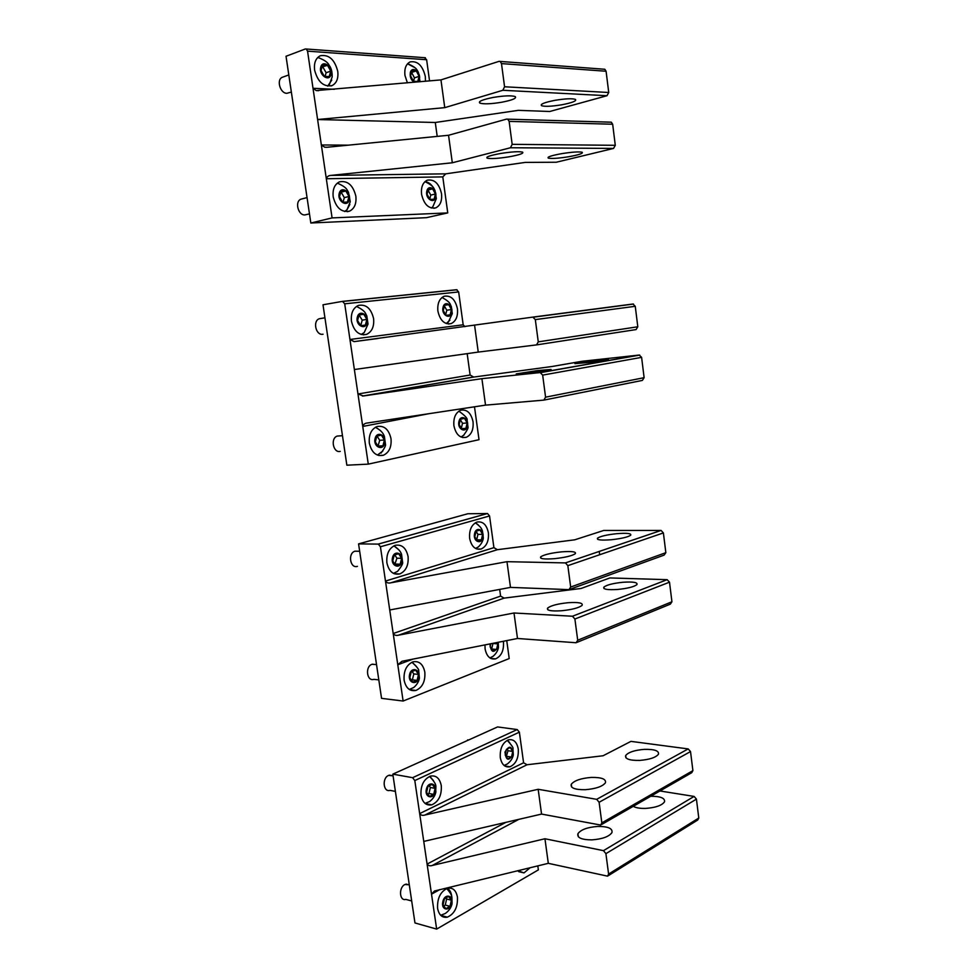 <?xml version="1.0" encoding="UTF-8"?>
<svg xmlns="http://www.w3.org/2000/svg" width="978" height="978" viewBox="0 0 978 978"><rect width="100%" height="100%" fill="white"/><g stroke="black" fill="none" stroke-linecap="round" stroke-linejoin="round"><path stroke-width="1.47" d="M449.892 320.222L446.249 323.547M451.677 312.593C450.186 320.209 441.078 314.806 443.034 307.385C444.587 299.733 453.621 305.246 451.677 312.593M443.254 310.478L446.029 315.344L450.124 314.843L451.457 309.513L448.706 304.659L444.599 305.124L443.254 310.478M448.706 304.659L444.55 305.319M445.662 314.708L446.787 310.246L444.379 306.004M451.457 309.513L446.787 310.246M464.049 434.965L460.993 437.007M467.411 426.005C465.944 433.706 457.032 429.11 458.939 421.567C460.455 413.828 469.306 418.535 467.411 426.005M459.159 424.623L461.873 429.22L465.883 428.376L467.191 422.961L464.501 418.364L460.479 419.183L459.159 424.623M461.31 428.266L462.508 423.315L460.357 419.66M467.191 422.961L462.508 423.315M465.883 428.376L461.555 428.682M323.046 334.219L322.789 334.256C315.784 335.564 312.495 320.833 319.341 318.73L321.09 318.449M356.432 306.456L356.738 306.481C366.285 311.444 365.222 313.547 366.799 315.845L368.034 324.109L364.195 332.581L361.163 334.488M367.117 322.679C365.405 330.808 355.112 325.136 357.337 317.202C359.122 309.048 369.342 314.843 367.117 322.679M357.581 320.491L360.711 325.65L365.356 325.099L366.884 319.403L363.779 314.256L359.122 314.782L357.581 320.491M363.779 314.256L359.06 315.014M360.711 325.65L362.202 320.148L359.097 315.014M366.884 319.403L362.202 320.148M340.258 451.384C333.131 453.291 330.197 438.095 337.324 436.054L339.708 435.882M382.863 450.98L377.41 455.088M376.567 427.802L380.625 430.723M384.66 443.23C382.985 451.457 372.911 446.689 375.087 438.621C376.823 430.369 386.823 435.259 384.66 443.23M375.32 441.873L378.388 446.738L382.936 445.785L384.427 440.002L381.383 435.149L376.836 436.066L375.32 441.873M378.009 446.127L379.721 440.308L377.031 436.029M384.427 440.002L379.721 440.308M382.936 445.785L378.241 446.078M378.804 679.893L373.889 679.343C366.799 681.825 364.88 666.495 372.007 664.294L375.576 664.527M411.946 662.228C416.934 666.8 419.195 669.661 418.706 670.822L419.379 677.95C419.391 678.39 418.914 683.121 413.731 687.497L409.305 689.466M412.044 662.179L416.53 666.556M418.755 677.558C417.154 685.957 407.52 682.913 409.586 674.6C411.249 666.165 420.821 669.331 418.755 677.558M409.819 677.766L412.753 682.057L417.105 680.37L418.523 674.417L415.613 670.126L411.249 671.788L409.819 677.766M411.481 680.199L412.374 679.857L413.804 673.928L412.117 671.458M418.523 674.417L413.804 673.928M417.105 680.37L412.374 679.857M411.701 900.97L405.809 899.393C399.415 901.374 398.523 887.498 404.855 884.528L409.293 884.797M446.738 888.525C452.728 895.579 451.005 895.493 451.922 897.559L452.056 903.293C452.105 903.794 451.335 909.357 445.112 913.574L440.687 915.274M447.032 888.415L449.868 892.291M447.435 888.281C449.953 889.992 451.42 892.926 451.824 897.083M451.591 903.281C450.076 911.826 440.834 910.396 442.814 901.85C444.391 893.256 453.572 894.821 451.591 903.281M443.034 904.931L445.858 908.696L450.014 906.325L451.371 900.212L448.584 896.447L444.403 898.806L443.034 904.931M443.767 905.909L445.271 905.066L446.628 898.978L445.87 897.975M451.371 900.212L446.628 898.978M450.014 906.325L445.271 905.066M357.41 566.348C350.136 568.878 347.606 553.157 354.977 551.189L357.887 551.237M393.889 545.858C400.577 550.296 400.821 552.9 401.542 554.22L402.581 562.167C403.217 563.279 401.555 566.348 397.569 571.348L393.437 573.377M394.11 545.981L399.024 550.003M401.872 561.494C400.234 569.807 390.381 565.932 392.496 557.729C394.195 549.391 403.987 553.401 401.872 561.494M392.74 560.944L395.735 565.516L400.185 564.184L401.628 558.316L398.657 553.744L394.207 555.039L392.74 560.944M394.892 564.233L396.921 558.218L394.745 554.893M401.628 558.316L396.921 558.218M400.185 564.184L395.467 564.061M395.393 791.385L389.99 790.358C383.242 792.571 381.86 778.011 388.584 775.407L392.789 775.774M429.562 776.434C438.511 785.896 435.124 786.202 435.87 791.642C435.907 792.046 435.32 797.204 429.574 801.557L425.051 803.403M429.782 776.336L433.425 780.591M435.32 791.471C433.767 799.943 424.33 797.718 426.359 789.283C427.973 780.774 437.349 783.121 435.32 791.471M426.579 792.412L429.452 796.434L433.719 794.393L435.1 788.366L432.252 784.344L427.985 786.349L426.579 792.412M427.777 794.075L428.975 793.5L430.357 787.486L429.159 785.799M435.1 788.366L430.357 787.486M433.719 794.393L428.975 793.5M498.242 642.289L498.425 647.167C498.474 647.314 498.169 652.045 492.912 656.409L489.88 657.913M497.826 642.375L498.034 646.825C493.756 653.646 491.042 652.681 489.892 643.94M490.809 643.756L490.125 646.837L492.729 650.932L496.579 649.429L497.826 643.866L496.983 642.534M491.604 649.16L493.01 643.316M497.826 643.866L493.12 643.5M496.579 649.429L491.873 649.05M521.225 869.882L518.206 871.19M475.32 522.827C482.032 527.545 481.751 529.721 482.435 530.871L483.315 537.937C483.34 538.132 483.095 542.533 478.328 546.922L475.516 548.438M475.65 523.01L478.01 524.636M482.863 537.399C481.421 545.186 472.704 541.36 474.562 533.707C476.041 525.883 484.709 529.819 482.863 537.399M474.77 536.714L477.435 541.066L481.372 539.893L482.643 534.391L480.002 530.052L476.066 531.201L474.77 536.714M476.677 539.832L477.949 534.379L476.054 531.274M482.643 534.391L477.949 534.379M481.372 539.893L476.702 539.856M465.112 741.568L469.037 739.796M507.24 740.322C511.714 745.212 513.621 748.023 512.937 748.757L513.279 754.527C513.34 754.723 512.912 759.784 507.227 764.038L504.11 765.468M507.362 740.26L509.648 742.559M512.949 754.356C508.719 761.495 506.066 760.737 504.99 752.07C509.232 744.943 511.885 745.713 512.949 754.356M505.198 755.016L507.753 758.867L511.518 757.058L512.741 751.422L510.198 747.571L506.421 749.356L505.198 755.016M506.249 756.605L508.034 750.725L506.959 749.099M512.741 751.422L508.034 750.725M511.518 757.058L506.812 756.336M309.476 213.864L304.989 214.916C298.107 215.637 294.5 201.297 301.041 199.157L302.116 198.876M349.843 204.451L346.945 209.83L344.611 211.517M337.068 183.351L337.875 183.351C347.618 187.776 346.872 190.123 348.461 192.153L350.271 201.725L346.945 209.83M349.244 199.781C347.483 207.813 336.958 201.187 339.232 193.399C341.065 185.355 351.505 192.091 349.244 199.781M339.476 196.737L342.679 202.214L347.434 202.055L348.999 196.468L345.821 191.003L341.065 191.126L339.476 196.737M345.821 191.003L340.747 192.214M343.058 202.201L344.329 197.642L341.163 192.214M348.999 196.468L344.329 197.642M291.346 92.079L286.86 93.301C280.087 93.46 276.175 79.426 282.41 77.25L282.862 77.091M331.75 80.123L327.691 86.125M317.447 57.788L318.632 57.739C328.926 61.895 328.266 64.499 329.916 66.406C331.542 69.071 332.288 72.604 332.153 77.017L329.305 84.768M331.004 74.475C329.207 82.409 318.437 74.793 320.772 67.152C322.654 59.218 333.339 66.932 331.004 74.475M321.029 70.538L324.293 76.333L329.158 76.602L330.76 71.113L327.52 65.33L322.642 65.025L321.029 70.538M327.52 65.33L322.08 66.944M325.051 76.382L326.114 72.751L322.874 66.993M330.76 71.113L326.114 72.751M407.52 63.802L414.99 67.702M414.207 82.262C411.053 80.062 409.758 76.871 410.332 72.665C411.958 65.208 421.384 72.409 419.354 79.499L417.985 81.92M410.564 75.832L413.449 81.26L417.728 81.504L419.122 76.345L416.261 70.929L411.97 70.66L410.564 75.832M416.261 70.929L411.481 72.47M413.547 81.272L414.464 77.861L411.604 72.47M419.122 76.345L414.464 77.861M424.941 181.676L424.99 181.676C434.697 186.321 433.535 188.546 434.917 190.258L436.335 198.632L432.802 206.859L431.261 208.021M424.99 181.676C428.009 181.92 430.65 183.705 432.912 187.006M435.662 197.104C434.122 204.647 424.843 198.4 426.836 191.101C428.425 183.546 437.643 189.891 435.662 197.104M427.056 194.231L429.88 199.378L434.073 199.243L435.442 193.999L432.631 188.864L428.437 188.962L427.056 194.231M432.631 188.864L428.181 189.952M429.733 199.096L430.772 195.111L428.107 190.245M435.442 193.999L430.772 195.111M591.947 839.87C602.399 839.075 609.062 836.642 611.947 832.584C612.803 828.452 608.084 826.41 597.803 826.434C587.497 827.217 580.871 829.637 577.925 833.696C576.934 837.779 581.617 839.833 591.947 839.87M523.585 762.779L527.069 764.747L603.084 755.762L630.944 741.373L688.194 748.916L690.529 751.569L599.111 802.278L596.678 799.332L538.169 789.295L424.868 815.041C422.594 815.725 420.858 815.249 419.672 813.598L523.585 762.779L519.367 732.167L517.228 729.564L497.57 726.935L392.826 774.148L414.965 922.951L436.653 929.1L538.365 869.882L537.802 865.872M441.286 785.652C439.758 778.317 436.164 775.138 430.479 776.104C423.645 779.234 420.491 785.627 421.005 795.31C422.557 802.632 426.139 805.811 431.763 804.845C438.633 801.691 441.811 795.297 441.286 785.652M500.284 757.571C501.702 764.551 504.917 767.632 509.941 766.789C515.981 763.965 518.756 758.036 518.267 749.026C516.885 742.033 513.658 738.952 508.572 739.784C502.57 742.595 499.807 748.525 500.284 757.571M591.299 777.424C580.969 778.268 574.294 780.554 571.286 784.27C570.247 787.987 574.905 789.796 585.272 789.698C595.749 788.83 602.472 786.532 605.406 782.816C606.311 779.063 601.617 777.265 591.299 777.424M437.582 908.33C438.951 915.066 442.203 918 447.337 917.168C454.513 913.88 457.887 907.193 457.435 897.083C456.09 890.335 452.826 887.388 447.631 888.232C440.503 891.471 437.154 898.183 437.582 908.33M517.778 870.713L524.025 872.889L530.088 867.743M633.255 806.324C635.957 807.889 640.187 808.586 645.92 808.39C655.773 807.62 661.972 805.432 664.502 801.826C665.162 798.121 660.578 796.263 650.761 796.263M639.759 760.407C649.649 759.576 655.883 757.51 658.463 754.209C659.135 750.762 654.404 749.148 644.257 749.368C634.514 750.187 628.316 752.241 625.675 755.542C624.869 758.952 629.563 760.578 639.759 760.407M659.954 790.97L694.099 796.422L696.434 799.124L605.908 853.647L603.463 850.652L544.942 838.757L548.303 863.33L434.501 890.995L431.518 894.185L436.653 929.1M544.942 838.757L432.264 865.469C430.002 866.178 428.278 865.713 427.093 864.087L505.919 822.351M439.831 889.577L431.518 894.185L414.806 780.554L412.606 777.681L392.826 774.148M538.169 789.295L541.555 814.075L423.767 841.422M605.908 853.647L608.597 874.063L607.558 876.154L548.303 863.33M608.218 875.738L697.73 820.016L698.781 818.036L608.597 874.063M696.434 799.124L698.781 818.036M599.111 802.278L601.837 822.877L600.675 825.053L541.555 814.075M601.421 824.625L691.739 772.693L692.901 770.64L601.837 822.877M690.529 751.569L692.901 770.64M561.445 610.761C572.057 609.661 578.939 607.864 582.093 605.358C583.194 602.949 578.548 602.069 568.145 602.705C557.704 603.793 550.858 605.578 547.631 608.084C546.396 610.48 551.005 611.372 561.445 610.761M669.502 582.179L574.893 619.013L572.448 616.238L514 612.998L398.498 635.187C396.176 635.81 394.403 635.248 393.193 633.524L500.602 596.115L504.135 598.12L581.115 588.463L609.881 577.949L667.155 579.673L669.502 582.179L671.935 601.776L577.705 640.235L576.115 642.742L517.496 638.487L401.982 661.275L397.789 664.771L403.119 701.03L509.208 658.549L506.738 640.614M493.914 547.656L497.411 549.685L574.722 539.819L603.756 530.455L661.079 530.443L663.39 532.924L567.839 565.639L565.431 562.912L506.971 561.678L390.748 582.827C388.437 583.401 386.677 582.827 385.479 581.079L493.914 547.656L489.55 515.944L487.509 513.523L467.802 513.756L358.571 543.89L381.554 698.353L403.119 701.03M408.083 556.531C406.127 547.851 401.811 544.123 395.112 545.345C388.987 548.218 386.249 554.037 386.885 562.79C388.877 571.445 393.18 575.162 399.794 573.939C405.968 571.054 408.718 565.247 408.083 556.531M469.648 538.34C471.42 546.506 475.235 550.076 481.078 549.049C486.543 546.445 488.976 541.03 488.389 532.814C486.653 524.636 482.826 521.066 476.909 522.081C471.482 524.673 469.061 530.1 469.648 538.34M561.409 551.873C550.932 553.022 544.037 554.66 540.748 556.8C539.453 558.805 544.037 559.428 554.502 558.67C565.15 557.497 572.081 555.846 575.296 553.707C576.458 551.702 571.824 551.079 561.409 551.873M404.11 680.15C405.858 688.121 409.806 691.556 415.919 690.456C422.459 687.436 425.43 681.336 424.831 672.155C423.119 664.172 419.159 660.737 412.973 661.837C406.481 664.832 403.523 670.945 404.11 680.15M484.966 644.905L485.1 648.94C486.689 656.482 490.198 659.795 495.638 658.854C501.396 656.14 504 650.48 503.462 641.861L503.364 641.275M617.815 589.453C627.815 588.401 634.196 586.776 636.959 584.563C637.803 582.362 633.121 581.592 622.888 582.265C613.035 583.291 606.69 584.917 603.866 587.13C602.888 589.318 607.546 590.089 617.815 589.453M611.433 539.722C621.458 538.609 627.888 537.118 630.7 535.223C631.605 533.389 626.922 532.876 616.678 533.682C606.788 534.77 600.406 536.262 597.521 538.157C596.494 539.978 601.14 540.504 611.433 539.722M413.046 659.086L397.789 664.771L380.43 546.763L378.327 544.098L358.571 543.89M514 612.998L517.496 638.487M500.602 596.115L499.685 589.416M506.971 561.678L510.492 587.387L389.733 609.979M390.748 582.827L497.46 549.673L390.821 582.815M577.093 642.338L670.358 604.135L671.935 601.776M574.893 619.013L577.705 640.235M567.839 565.639L570.675 587.044L568.951 589.636L510.492 587.387M570.003 589.257L664.135 555.101L665.847 552.668L570.675 587.044M663.39 532.924L665.847 552.668M661.079 530.443L565.431 562.912L661.03 530.443M529.758 372.826L551.091 369.476L537.387 370.589L516.201 373.914L529.758 372.826M641.605 357.361L542.668 375.112L540.198 372.569L481.897 378.669L363.425 395.968L357.972 393.987L470.112 375.014L473.707 377.068L551.971 366.505L581.959 361.298L639.233 355.051L641.605 357.361L644.123 377.679L545.577 397.178L543.854 400.112L485.528 405.136L367.386 422.997C364.953 423.181 363.413 424.342 362.74 426.457L368.278 464.134L479.024 439.697L474.489 406.811M532.863 317.104L632.9 304.024L635.26 306.297L535.321 319.598L532.863 317.104L354.122 341.628L349.953 339.488L463.181 324.794L458.658 291.945L344.708 303.816L342.496 301.371L322.997 304.781L346.86 465.198L368.278 464.134M373.596 318.608C371.114 308.412 366.041 304.011 358.364 305.429C353.034 308.058 350.723 313.302 351.444 321.2C353.975 331.395 359.036 335.784 366.616 334.354C371.982 331.725 374.305 326.481 373.596 318.608M437.887 311.09C440.1 320.601 444.538 324.769 451.188 323.584C455.992 321.212 458.071 316.285 457.435 308.803C455.259 299.292 450.809 295.124 444.085 296.285C439.305 298.657 437.239 303.596 437.887 311.09M369.329 443.156C371.579 452.569 376.261 456.604 383.376 455.259C389.146 452.508 391.689 446.983 391.004 438.694C388.804 429.281 384.109 425.247 376.909 426.567C371.175 429.318 368.645 434.843 369.329 443.156M473.046 421.811C471.103 412.985 466.971 409.122 460.65 410.222C455.54 412.704 453.291 417.887 453.914 425.748C455.895 434.562 460.015 438.413 466.274 437.3C471.408 434.819 473.67 429.648 473.046 421.811M588.683 362.471L608.414 359.391L594.538 360.589L574.93 363.657L588.683 362.471M428.767 413.718L362.74 426.457L344.708 303.816M481.897 378.669L485.528 405.136M470.112 375.014L467.166 353.645M474.599 325.381L478.254 352.08L354.366 369.525M463.181 324.794L464.917 326.689M342.667 301.358L456.506 289.72L458.658 291.945M544.196 400.051L642.387 380.405L644.123 377.679M542.668 375.112L545.577 397.178M535.321 319.598L538.267 341.86L536.543 344.892L478.254 352.08M536.641 344.879L636.067 329.586L637.803 326.774L538.267 341.86M635.26 306.297L637.803 326.774M500.553 153.497C511.482 151.773 518.805 151.309 522.521 152.103C524.147 153.302 519.66 154.866 509.061 156.81C498.303 158.497 491.029 158.962 487.24 158.191C485.467 157.03 489.905 155.465 500.553 153.497M525.162 162.409L556.299 162.238L613.561 148.424L615.284 145.306L512.166 144.341L510.455 147.751L452.313 162.776L331.077 175.392C328.584 175.465 326.994 176.578 326.322 178.742L332.08 217.911L447.753 212.911L442.789 176.896L445.724 173.839L525.162 162.409M429.55 80.905L426.628 59.731L307.557 51.162L306.273 49.01L305.344 48.973L286.028 56.272L310.833 223.008L332.08 217.911M310.833 223.008L426.457 217.678L447.753 212.911M337.765 71.382C334.672 59.475 328.84 54.267 320.271 55.758C315.735 58.142 313.84 62.885 314.586 70C317.752 81.932 323.571 87.128 332.031 85.599C336.603 83.228 338.51 78.484 337.765 71.382M425.442 81.272L425.332 76.577C422.667 65.575 417.594 60.685 410.124 61.895C405.992 64.059 404.256 68.546 404.941 75.367L407.398 82.861M501.824 102.225C491.029 103.998 483.707 104.279 479.843 103.093C477.997 101.492 482.423 99.609 493.095 97.458C504.061 95.661 511.433 95.367 515.223 96.578C516.91 98.24 512.448 100.123 501.824 102.225M518.328 110.343L549.758 111.492L607.008 95.71L608.732 92.494L504.562 86.773L502.851 90.282L444.758 107.653L317.606 119.524L435.283 122.482L518.328 110.343M333.192 196.835C336.041 207.874 341.481 212.642 349.513 211.15C354.476 208.656 356.591 203.668 355.858 196.187C353.082 185.16 347.618 180.38 339.488 181.847C334.549 184.353 332.459 189.341 333.192 196.835M441.53 193.742C439.11 183.509 434.354 178.998 427.252 180.196C422.789 182.458 420.895 187.165 421.567 194.316C424.036 204.561 428.78 209.072 435.809 207.849C440.283 205.576 442.19 200.881 441.53 193.742M561.873 153.619C572.154 152.006 578.915 151.553 582.154 152.25C583.463 153.375 578.903 154.879 568.475 156.773C558.352 158.35 551.629 158.803 548.316 158.118C546.873 157.03 551.396 155.526 561.873 153.619M555.027 100.318C565.345 98.631 572.154 98.326 575.455 99.401C576.812 100.954 572.277 102.739 561.824 104.78C551.665 106.431 544.905 106.736 541.531 105.685C540.027 104.181 544.526 102.384 555.027 100.318M610.284 122.128L611.299 122.189L612.668 124.23L509.135 121.382L507.704 119.157L506.665 119.084L448.547 135.27L326.958 147.275L324.745 147.226L321.346 144.964L348.266 145.172M442.789 176.896L326.322 178.742L313.009 88.277L334.427 89.279M448.547 135.27L452.313 162.776M437.203 136.394L435.283 122.482M603.732 69.181L604.82 69.267L606.091 71.247L501.494 63.594L500.161 61.431L499.024 61.357L440.956 79.903L316.212 90.563L313.009 88.277L307.557 51.162M440.956 79.903L444.758 107.653M424.55 57.69L426.628 59.731M612.668 124.23L615.284 145.306M509.135 121.382L512.166 144.341M501.494 63.594L504.562 86.773M606.091 71.247L608.732 92.494M432.264 865.469L518.853 819.344M424.868 815.041L527.069 764.747M517.228 729.564L412.606 777.681M519.367 732.167L414.806 780.554M694.099 796.422L603.463 850.652M688.194 748.916L596.678 799.332M398.498 635.187L504.135 598.12M487.399 513.523L378.229 544.086M489.55 515.944L380.43 546.763M667.155 579.673L572.448 616.238M363.425 395.968L473.707 377.068M639.233 355.051L540.198 372.569M331.077 175.392L445.724 173.839M613.561 148.424L510.455 147.751M607.008 95.71L502.851 90.282M442.056 297.446C451.53 302.801 449.794 304.366 451.323 306.53L452.276 313.718L448.279 322.19M458.853 411.151C464.892 415.491 467.631 418.401 467.081 419.88L467.936 426.811C468.584 427.655 467.093 430.564 463.45 435.528M324.94 317.813L319.341 318.73M375.405 427.276C382.679 431.249 383.449 434.391 384.366 436.261L385.466 444.244C386.017 445.296 384.55 448.242 381.065 453.058M342.471 435.687L337.324 436.054M376.53 664.624L372.3 664.209M409.305 884.931L405.992 884.088M359.672 551.262L354.977 551.189M393.07 775.823L389.305 775.151M468.523 740.028L467.594 739.894M307.055 197.593L301.041 199.157M288.803 74.939L282.41 77.25M407.85 63.802C417.826 68.032 416.909 70.538 418.364 72.25L420.075 81.736M425.259 803.574L431.763 804.845M504.758 765.97L509.941 766.789M571.653 787.033L571.286 784.27M440.785 915.371L447.337 917.168M518.731 871.679L524.025 872.889M578.328 836.74L577.925 833.696M625.969 757.84L625.675 755.542M394.268 573.768L399.794 573.939M476.726 548.988L481.078 549.049M540.944 558.218L540.748 556.8M409.758 689.735L415.919 690.456M490.76 658.438L495.638 658.854M547.863 609.807L547.631 608.084M604.049 588.56L603.866 587.13M599.673 554.734L599.245 551.421M597.68 539.33L597.521 538.157M487.509 513.523L378.327 544.098M363.18 334.855L366.616 334.354M448.364 323.999L451.188 323.584M378.792 455.516L383.376 455.259M462.606 437.545L466.274 437.3M362.373 396.053L473.022 377.105M354.122 341.628L377.887 338.498M457.044 289.745L343.046 301.407M639.734 355.063L540.712 372.594M633.524 304.048L533.511 317.141M331.004 85.954L332.031 85.599M479.843 103.093L479.648 101.663M347.312 211.688L349.513 211.15M433.877 208.29L435.809 207.849M487.24 158.191L487.093 157.103M548.316 158.118L548.206 157.226M541.531 105.685L541.372 104.487M324.745 147.226L327.251 147.25M316.212 90.563L318.62 90.673M425.393 57.751L306.273 49.01M611.299 122.189L507.704 119.157M604.82 69.267L500.161 61.431"/></g></svg>
